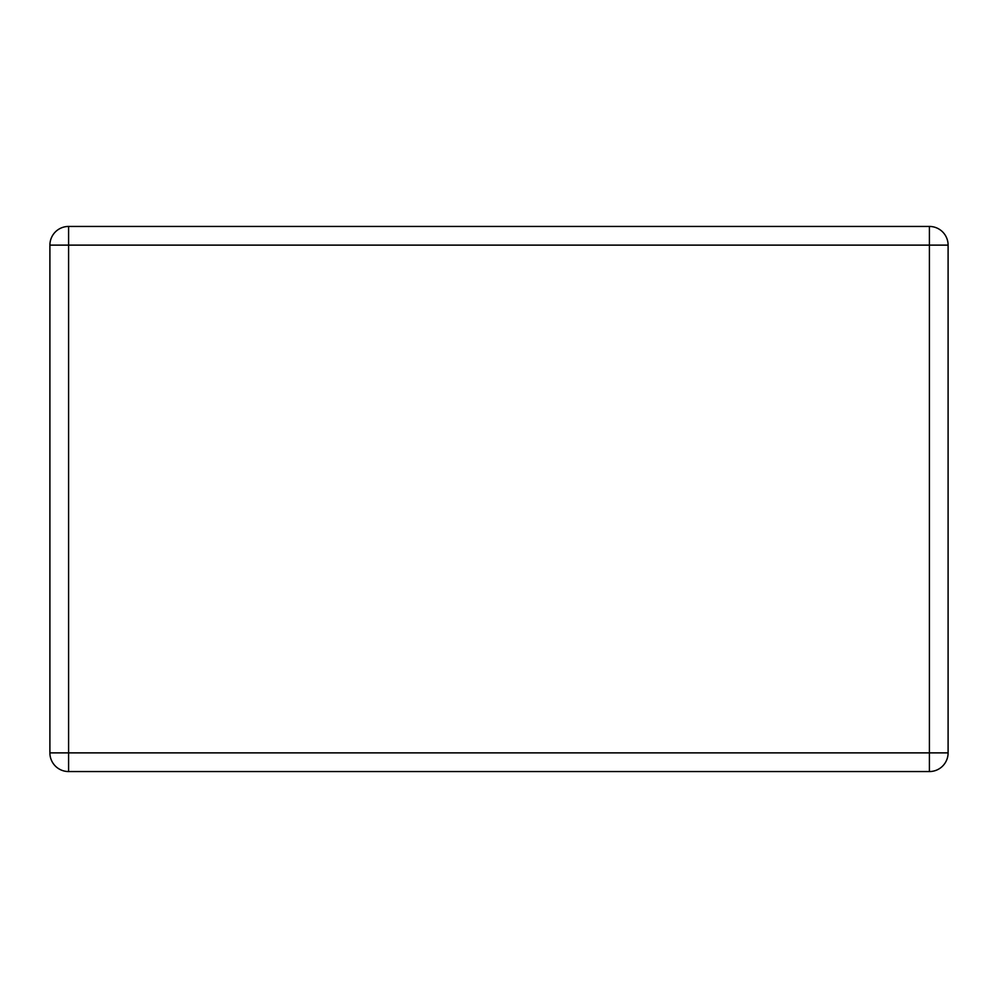 <?xml version="1.0" encoding="UTF-8"?>
<svg xmlns="http://www.w3.org/2000/svg" width="998" height="998" viewBox="0 0 998 998"><rect width="100%" height="100%" fill="white"/><g stroke="black" fill="none" stroke-linecap="round" stroke-linejoin="round"><path stroke-width="1.5" d="M68.588 226.446L929.412 226.446A18.688 18.688 0 0 1 948.1 245.121L948.1 752.879A18.688 18.688 0 0 1 929.412 771.554L68.588 771.554A18.688 18.688 0 0 1 49.9 752.879L49.9 245.121A18.688 18.688 0 0 1 68.588 226.446L68.588 752.879L929.412 752.879L929.412 245.121L49.9 245.121M948.1 752.879L929.412 752.879L929.412 771.554M68.588 771.554L68.588 752.879L49.9 752.879M929.412 226.446L929.412 245.121L948.1 245.121"/></g></svg>
